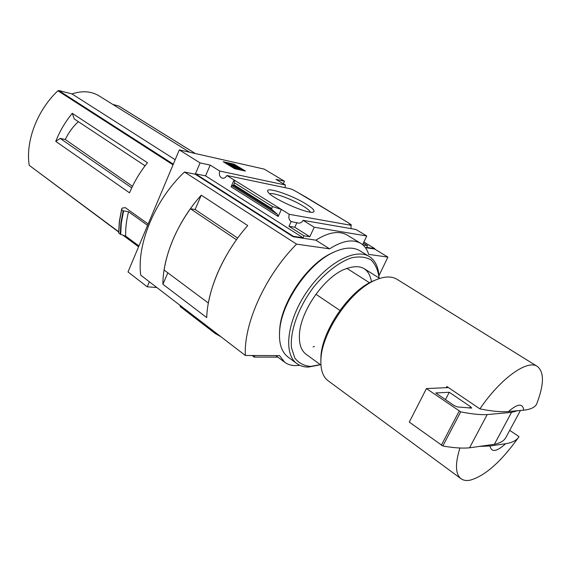 <?xml version="1.0" encoding="UTF-8"?>
<svg xmlns="http://www.w3.org/2000/svg" width="571" height="571" viewBox="0 0 571 571"><rect width="100%" height="100%" fill="white"/><g stroke="black" fill="none" stroke-linecap="round" stroke-linejoin="round"><path stroke-width="0.86" d="M285 187.659L285.386 185.011L276.014 179.387L284.486 181.228L264.187 169.109L179.308 149.902L200.086 162.906L210.185 165.105L219.749 171.057C218.821 174.726 219.685 177.103 222.34 178.202C224.182 178.48 225.695 177.581 226.887 175.497L290.361 188.78L293.473 190.015L306.584 197.48L345.491 221.077L299.39 193.419M350.908 225.152L351.158 224.631L348.645 223.125M351.158 224.631L349.566 224.346L351.201 225.331L350.858 228.607M348.703 223.004L345.491 221.077M363.363 243.075L367.51 245.601L366.653 247.393L374.776 248.621L374.59 249.013L387.916 257.121L368.652 254.38C367.196 249.463 364.612 245.823 360.922 243.474C352.921 238.828 342.479 240.619 329.588 248.828L296.577 244.138C265.308 275.493 243.51 323.957 245.366 355.497L279.533 355.612L284.636 362.192C288.626 365.176 293.615 366.197 299.597 365.233M305.728 203.826C312.544 208.037 315.163 210.735 313.572 211.927C309.589 215.253 269.876 197.652 267.899 191.692C264.402 185.975 290.889 194.59 305.728 203.826M226.887 175.497L289.283 214.332L351.201 225.331M363.877 241.997L374.776 248.621M289.283 214.332C288.348 217.472 288.962 219.885 291.124 221.577L298.255 223.075C300.253 223.332 301.881 222.426 303.13 220.342L355.954 229.485L366.746 235.98L362.599 244.681M362.842 244.88L367.51 245.601M219.749 171.057L285.386 185.011M369.508 282.766L346.804 268.306M145.07 165.811L74.323 119.011L72.26 113.308C65.23 121.894 59.734 131.251 55.758 141.394L60.183 138.425L65.28 139.502C68.527 132.693 72.874 126.741 78.32 121.659M132.479 186.303L65.28 139.502M131.73 187.859L60.183 138.425M189.629 152.236L99.118 95.907C91.367 91.174 82.317 90.511 71.975 93.922L58.699 90.511L57.914 90.768C37.115 110.339 25.41 141.38 29.214 165.347L118.654 231.997M148.167 223.989L125.256 207.623L122.066 208.13L121.559 209.586L123.143 210.827L128.546 211.734L147.582 225.367M55.758 141.394L129.546 192.834C134.014 182.056 139.995 172.021 147.482 162.735L72.26 113.308M179.308 149.902L128.011 271.939L147.211 286.799L156.854 287.527M138.931 245.951L125.67 236.116C125.42 228.414 126.384 220.285 128.546 211.734M118.661 232.989L119.318 221.555L121.559 209.586L119.318 221.541L118.661 232.989L120.674 234.417L125.67 236.116M490.039 445.965L505.613 443.731C496.57 451.854 491.381 452.596 490.039 445.965L479.433 446.415M517.933 438.193C500.788 462.025 484.843 476.028 470.111 480.19C466.321 480.918 463.252 480.397 460.89 478.634C455.358 474.037 455.03 463.83 459.912 448.007M509.725 430.341L519.01 436.637C516.898 440.27 512.437 442.632 505.613 443.731M252.104 355.519L254.166 357.096L277.877 357.132M254.166 357.096L254.894 355.526M215.767 332.765L215.381 333.628L220.784 336.619M180.779 305.892L180.407 306.741L215.381 333.628M179.879 305.207L180.407 306.741M284.486 181.228L283.337 183.783M378.916 275.7L387.916 257.121M149.359 281.767L147.211 286.799M200.086 162.906L195.439 173.805L293.301 236.301L293.101 236.737L195.261 174.212L184.476 172.021L296.577 244.138M303.13 220.342L314.221 227.222L366.746 235.98M293.301 236.301L303.122 237.786L304.022 235.83L309.825 236.722L314.221 227.222M360.701 243.346L347.275 235.145C339.181 230.441 328.696 232.111 315.834 240.163L293.101 236.737M374.59 249.013L365.39 247.628M304.022 235.83L288.969 226.309L291.124 221.577M277.363 214.275L272.181 209.807L271.66 208.429L272.503 206.566L281.389 209.421L278.198 216.48L277.363 214.275L231.89 185.689L231.084 186.796L234.074 179.972L234.595 182.891L233.289 185.397L231.89 185.689M210.185 165.105L205.56 175.868L195.439 173.805M303.122 237.786L205.56 175.868M272.503 206.566L234.595 182.891M234.117 164.17L245.451 171.072L234.574 168.688L223.204 161.721L234.117 164.17L233.825 164.841L231.969 164.427M315.834 240.163L329.588 248.828M184.476 172.021C154.991 199.729 136.49 244.467 140.751 275.165L245.366 355.497M237.679 238.078L195.111 209.514L201.263 195.168L247.728 225.574C223.646 252.646 207.43 289.675 206.731 317.59L162.906 284.265L167.838 272.817M201.263 195.168C177.888 220.984 162.742 256.793 162.906 284.265M195.111 209.514L190.4 208.743C176.261 228.807 167.496 249.227 164.091 270.019L208.351 303.044C212.369 281.767 221.741 260.661 236.451 239.741L190.4 208.743M243.253 170.586L233.825 164.841M228.25 163.599L225.124 162.899M239.649 169.38L238.293 169.08L228.386 163.292L231.112 163.906L237.636 168.145L237.586 167.746L239.549 168.566L239.485 169.765M238.293 169.08L238.121 169.466M230.477 164.305L230.184 164.983L237.158 169.252M229.792 164.155L229.499 164.833L230.184 164.983M228.386 163.292L228.086 163.97L229.499 164.833M296.956 222.562L294.8 227.258L288.969 226.309M309.825 236.722L294.8 227.258M508.483 411.541C517.754 403.526 522.829 403.069 523.721 410.178L508.483 411.541C501.238 412.134 491.717 411.248 479.911 408.886C500.46 378.373 527.675 359.095 537.418 366.489C544.363 372.178 544.077 384.775 536.554 404.289C534.67 407.501 530.388 409.464 523.721 410.178M328.289 380.893L327.961 380.65C322.743 376.589 320.41 369.437 320.945 359.195C321.844 332.45 350.28 290.789 374.712 280.397C384.005 276.236 391.463 275.893 397.081 279.355L537.24 366.375M479.911 408.886L446.865 386.517L446.065 387.695L426.43 388.573L409.286 422.112L442.839 445.98C453.531 447.885 462.439 448.499 469.555 447.814L494.379 444.295C500.175 443.125 503.979 440.898 505.806 437.607L520.431 410.47M320.852 361.215L320.931 356.782C321.794 331.109 348.988 291.26 372.449 281.282L376.082 279.79M339.923 310.431L315.92 294.243M448.449 387.588L446.065 387.695M426.43 388.573L460.711 411.841C471.368 414.018 480.19 414.939 487.184 414.589L469.555 447.814M487.184 414.589L511.523 412.362L494.379 444.295M449.277 392.263L435.78 392.962L453.966 405.46L457.314 406.909L471.717 408.087L470.433 406.645L449.277 392.263L445.466 399.621M511.523 412.362L517.69 410.72M269.733 193.805C272.859 192.134 292.131 199.236 302.994 205.981C307.284 208.615 309.732 210.656 310.331 212.105M118.747 106.035L112.794 104.414M175.183 159.716L71.975 93.922M314.443 346.411L313.108 346.925M279.497 332.522L279.826 327.647C282.16 301.474 306.77 265.408 330.181 253.859L334.078 252.011M288.219 357.175L287.841 356.896C281.203 351.65 278.512 342.464 279.769 329.331C282.167 302.345 307.598 265.072 331.737 253.167C343.457 247.293 352.928 246.544 360.165 250.919L369.28 256.536M318.996 365.047L308.476 367.06C303.872 367.103 299.932 365.897 296.67 363.449C283.116 353.699 287.085 320.559 306.813 291.831C326.369 262.988 355.647 247.407 369.523 256.686C375.368 260.569 378.516 267.221 378.966 276.642M320.302 364.633L310.545 366.425C303.95 365.854 298.704 363.049 294.814 358.017L291.488 347.739C289.825 331.159 298.533 306.991 313.786 286.913C325.634 272.438 339.203 262.046 351.443 257.849C359.223 256.201 365.761 256.9 371.064 259.941C375.447 264.23 378.116 270.247 379.065 278.006M306.284 354.42C301.031 350.558 298.776 343.621 299.504 333.614C300.888 311.338 322.786 279.248 342.921 269.983C359.245 263.117 368.766 267.035 371.493 281.739M173.027 164.841L57.914 90.768M138.667 246.586L123.621 235.423M118.661 231.733L29.214 165.347M278.198 216.48L231.084 186.796M271.66 208.429L233.803 184.697M272.181 209.807L233.289 185.397M459.177 411.134L441.319 445.28M460.711 411.841L442.839 445.98M470.433 406.645L469.655 408.122M120.674 234.417L121.338 222.975L123.593 210.992M120.224 234.196L120.895 222.783L123.143 210.827M118.768 233.111L119.425 221.705L121.666 209.764M195.282 153.513L118.497 105.878M173.306 164.17L58.699 90.511M379.729 278.427L364.319 268.741M275.829 355.597L284.636 362.192M460.89 478.634L327.961 380.65M320.931 356.782L320.945 359.195M372.449 281.282L374.712 280.397M320.938 365.097L305.999 354.213M313.122 212.084L313.572 211.927M195.353 153.528L118.64 105.942M138.582 246.793L122.972 235.195M279.826 327.647L279.769 329.331M330.181 253.859L331.737 253.167M296.67 363.449L287.841 356.896"/></g></svg>
